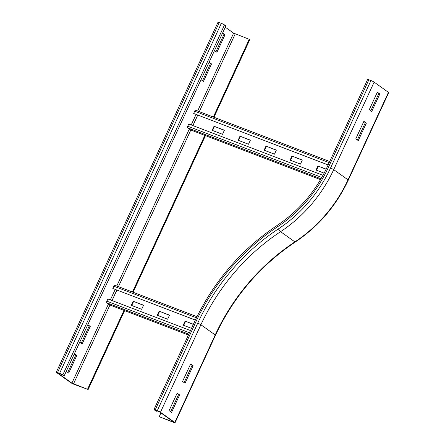 <?xml version="1.0" encoding="UTF-8"?>
<svg xmlns="http://www.w3.org/2000/svg" width="445" height="445" viewBox="0 0 445 445"><rect width="100%" height="100%" fill="white"/><g stroke="black" fill="none" stroke-linecap="round" stroke-linejoin="round"><path stroke-width="0.67" d="M369.267 109.687L377.354 92.187L379.83 93.951L371.742 111.45L369.267 109.687M370.824 110.794L378.79 93.556L377.232 92.443M379.83 93.951L378.79 93.556M366.352 123.12L358.264 140.614L355.789 138.851L363.877 121.352L366.352 123.12L363.754 121.607M357.346 139.958L365.312 122.72M388.441 92.343A2.587 0.295 24.8 0 1 388.707 92.632L348.279 180.125A2.587 0.295 24.8 0 0 348.012 179.836L388.441 92.343L374.134 82.13A2.587 0.295 24.8 0 0 370.952 80.551L368.877 79.755A2.587 0.295 24.8 0 0 367.626 79.455L327.197 166.953A2.587 0.295 24.8 0 1 328.449 167.253L368.877 79.755M185.031 383.24L182.55 381.471L190.638 363.977L193.113 365.74L185.031 383.24M184.108 382.583L192.073 365.345L190.516 364.233M193.113 365.74L192.073 365.345M171.553 412.404L169.078 410.64L177.16 393.141L179.635 394.904L171.553 412.404M170.635 411.747L178.601 394.509L177.043 393.397M179.635 394.904L178.601 394.509M159.215 416.692L173.795 422.45A2.587 0.295 -155.2 0 0 175.041 422.75A2.587 0.295 -155.2 0 0 174.774 422.461L160.467 412.248A2.587 0.295 -155.2 0 0 157.285 410.668L155.21 409.878A2.587 0.295 -155.2 0 0 153.959 409.578A2.587 0.295 -155.2 0 0 154.231 409.867L156.646 411.247L155.133 410.118L159.427 411.853L173.867 422.205L159.215 416.692L160.951 412.943M156.896 410.702L156.646 411.247M81.246 343.256L89.211 326.013L90.252 326.413L82.164 343.913L79.744 342.183M87.832 324.683L90.252 326.413M89.211 326.013L87.71 324.945M67.768 372.421L75.733 355.177L76.774 355.577L68.686 373.077L66.266 371.347M74.354 353.853L76.774 355.577M75.733 355.177L74.232 354.109M209.117 62.2L211.536 63.924L203.448 81.424L201.029 79.7M202.531 80.767L210.496 63.529L208.994 62.456M210.496 63.529L211.536 63.924M222.595 33.036L225.009 34.76L216.926 52.26L214.507 50.53M216.009 51.603L223.974 34.36L222.472 33.292M223.974 34.36L225.009 34.76M123.977 310.393L87.526 389.28L71.906 383.128L57.466 372.776L60.17 373.717L64.169 375.886L225.888 25.905L224.508 24.926L62.795 374.907L64.169 375.886M87.526 389.28L74.048 384.313A2.587 0.295 24.8 0 1 70.866 382.733L56.56 372.521A2.587 0.295 24.8 0 1 56.293 372.231L218.006 22.25A2.587 0.295 24.8 0 1 219.252 22.55L221.332 23.346A2.587 0.295 24.8 0 1 224.508 24.926M56.293 372.231A2.587 0.295 24.8 0 1 57.538 372.532L59.619 373.327A2.587 0.295 24.8 0 1 62.795 374.907M225.287 27.201L233.619 33.147L249.239 39.299L213.322 117.029M204.839 135.391L132.465 292.02M213.945 117.269L249.79 39.694L249.239 39.299M88.077 389.675L124.6 310.632M133.088 292.259L205.457 135.636M169.473 315.26L159.132 311.172L169.523 315.143L167.637 319.226L157.246 315.255L159.132 311.172M159.549 311.467L157.714 315.433M193.325 324.383L185.109 321.101L193.38 324.266M191.495 328.349L183.223 325.184L185.109 321.101M185.526 321.396L183.69 325.362M143.496 305.326L133.161 301.237L143.551 305.209L141.66 309.297L131.269 305.32L133.161 301.237M133.572 301.532L131.737 305.498M110.015 305.042A1.296 0.662 -69.1 0 1 109.926 305.02A1.296 0.662 -69.1 0 1 109.854 304.981L106.828 302.822A1.296 0.662 -69.1 0 1 106.861 301.165L107.979 298.99L190.482 330.535M112.079 300.559L116.907 290.101M195.344 320.038L112.83 288.488L113.781 286.191A1.296 0.662 -69.1 0 1 114.832 285.278A1.296 0.662 -69.1 0 1 114.91 285.323L196.963 316.695M112.83 288.488L195.322 320.083M302.283 160.133L291.942 156.045L302.333 160.016L300.447 164.099L290.057 160.128L291.942 156.045M292.359 156.34L290.524 160.306M276.306 150.199L265.965 146.11L276.356 150.082L274.47 154.165L264.08 150.193L265.965 146.11M266.383 146.405L264.547 150.371M250.329 140.27L239.994 136.181L250.385 140.153L248.494 144.236L238.103 140.264L239.994 136.181M240.406 136.476L238.57 140.442M326.113 169.245L317.919 165.974L326.168 169.128M324.144 173.161L316.033 170.057L317.919 165.974M318.331 166.269L316.501 170.235M224.352 130.335L214.017 126.247L224.408 130.218L222.522 134.301L212.132 130.329L214.017 126.247M214.429 126.541L212.593 130.507M190.872 130.051A1.296 0.662 -69.1 0 1 190.788 130.029A1.296 0.662 -69.1 0 1 190.71 129.99L187.684 127.826A1.296 0.662 -69.1 0 1 187.718 126.174L188.836 123.999L323.003 175.297M192.935 125.568L197.764 115.11M328.143 164.906L193.686 113.497L194.637 111.2A1.296 0.662 -69.1 0 1 195.689 110.288A1.296 0.662 -69.1 0 1 195.767 110.332L329.701 161.541M193.686 113.497L328.121 164.95M295.296 242.013C260.319 265.431 233.714 296.509 215.469 335.252A2.587 0.295 -155.2 0 0 215.202 334.963L200.895 324.755A2.587 0.295 -155.2 0 0 197.714 323.176A196.601 167.615 125.5 0 1 278.464 228.858A126.758 108.068 -54.5 0 0 330.524 168.049A2.587 0.295 24.8 0 1 333.705 169.628L348.012 179.836A129.345 110.271 -54.5 0 1 294.885 241.885A2.587 0.556 56.6 0 0 295.296 242.013C318.52 226.461 336.181 205.835 348.279 180.125M278.464 228.858A2.587 0.556 56.6 0 0 280.578 231.678A129.345 110.271 -54.5 0 0 333.705 169.628L374.134 82.13M330.524 168.049L370.952 80.551M160.467 412.248L200.895 324.755A194.014 165.407 125.5 0 1 280.578 231.678L294.885 241.885A194.014 165.407 125.5 0 0 215.202 334.963L174.774 422.461M155.21 409.878L195.639 322.38A2.587 0.295 -155.2 0 0 194.387 322.08C213.283 281.935 240.862 249.723 277.124 225.448A2.587 0.556 56.6 0 0 277.446 226.822A124.172 105.86 -54.5 0 0 328.449 167.253M195.639 322.38A199.188 169.818 125.5 0 1 277.446 226.822M157.285 410.668L197.714 323.176M221.332 23.346L59.619 373.327M219.252 22.55L57.538 372.532M71.906 383.128L108.474 303.996M110.366 299.902L115.194 289.445M116.779 286.024L189.331 129.006M191.222 124.912L196.05 114.454M197.636 111.033L233.619 33.147M73.497 383.918L109.948 305.031M112.023 300.536L116.857 290.084M118.437 286.658L190.805 130.04M192.88 125.546L197.714 115.088M199.293 111.667L235.21 33.937M106.861 301.165L189.459 332.749M106.828 302.822L188.808 334.167M109.854 304.981L188.413 335.018L109.926 305.02M113.781 286.191L196.423 317.791M187.718 126.174L321.807 177.444M187.684 127.826L321.023 178.812M190.71 129.99L320.539 179.63L190.788 130.029M194.637 111.2L329.189 162.642M277.124 225.448C299.062 210.758 315.755 191.261 327.197 166.953M194.387 322.08L153.959 409.578M215.469 335.252L175.041 422.75M196.968 316.684L114.832 285.278M329.706 161.529L195.689 110.288"/></g></svg>
